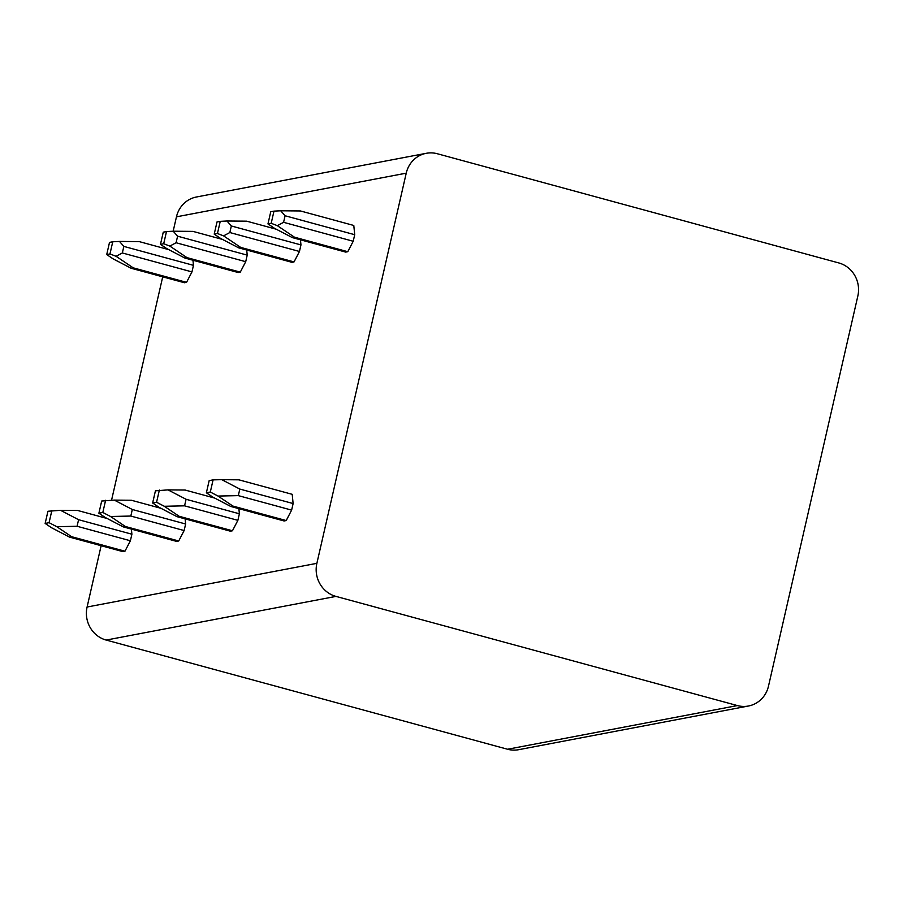 <?xml version="1.0" encoding="UTF-8"?>
<svg xmlns="http://www.w3.org/2000/svg" width="903" height="903" viewBox="0 0 903 903"><rect width="100%" height="100%" fill="white"/><g stroke="black" fill="none" stroke-linecap="round" stroke-linejoin="round"><path stroke-width="1.35" d="M101.136 545.705L87.094 607.019A27.146 25.747 79.2 0 0 106.17 640.069L507.599 749.253A27.146 25.747 79.2 0 0 518.672 749.693L748.463 706.011A27.146 25.747 79.2 0 0 768.487 686.167L857.85 295.981A27.146 25.747 -100.8 0 0 838.763 262.931L437.334 153.747A27.146 25.747 -100.8 0 0 426.261 153.307L196.47 196.989A27.146 25.747 79.2 0 0 176.457 216.833L173.162 231.213M507.599 749.253L737.39 705.57L335.961 596.398A27.146 25.747 -100.8 0 1 316.874 563.337L87.094 607.019M737.39 705.57A27.146 25.747 79.2 0 0 748.463 706.011M300.959 244.916L231.337 225.976L229.836 232.534L299.457 251.474L300.959 244.916L300.451 239.803M299.457 251.474L294.039 261.915L291.917 262.31L238.606 247.817L240.717 247.411L223.572 235.864L217.454 233.516L214.214 234.137L217.002 221.957L220.242 221.348L217.454 233.516M214.688 498.084L185.149 490.047L168.048 489.889L186.074 499.28L239.385 513.784L238.877 508.671M239.385 513.784L237.884 520.342L232.455 530.772L179.144 516.279L164.301 506.278L184.573 505.838L237.884 520.342M179.144 516.279L177.022 516.674L230.344 531.178L232.455 530.772M160.937 508.299L131.409 500.262L114.309 500.104L132.323 509.495L185.634 524L185.126 518.886M185.634 524L184.133 530.558L178.715 540.987L125.393 526.494L110.55 516.493L130.822 516.053L184.133 530.558M125.393 526.494L123.282 526.889L176.593 541.394L178.715 540.987M162.709 276.837L111.566 500.16M426.261 153.307A27.146 25.747 -100.8 0 0 406.237 173.162L316.874 563.337M247.219 255.131L177.598 236.191L176.096 242.749L245.718 261.689L247.219 255.131L246.711 250.018M245.718 261.689L240.288 272.13L238.178 272.525L184.855 258.032L186.977 257.626L169.832 246.079L163.703 243.731L160.474 244.352L163.262 232.173L166.491 231.563L163.703 243.731M193.468 265.347L123.846 246.406L122.345 252.964L191.967 271.905L193.468 265.347L192.96 260.233M191.967 271.905L186.549 282.346L184.426 282.741L131.116 268.247L133.226 267.841L116.081 256.294L109.963 253.946L106.723 254.567L109.511 242.388L112.751 241.778L109.963 253.946M107.197 518.514L77.658 510.477L60.569 510.319L78.584 519.71L131.894 534.215L131.386 529.102M131.894 534.215L130.393 540.773L124.964 551.214L71.653 536.709L56.81 526.709L77.082 526.268L130.393 540.773M71.653 536.709L69.531 537.116L122.853 551.609L124.964 551.214M283.587 222.319L353.208 241.259L354.71 234.701L353.784 225.468L300.473 210.963L280.72 210.783L285.088 215.761L283.587 222.319L277.311 225.648L271.193 223.301L267.965 223.921L270.753 211.742L273.981 211.133L271.193 223.301M353.208 241.259L347.779 251.7L345.657 252.095L292.346 237.602L274.331 228.211L267.965 223.921M239.814 489.065L293.125 503.558L292.211 494.325L238.889 479.832L221.799 479.674L239.814 489.065L238.313 495.623L218.041 496.063L210.309 492.033L213.097 479.865L209.169 480.61L206.381 492.778L212.758 497.068L230.773 506.459L232.884 506.064L218.041 496.063M293.125 503.558L291.624 510.116L286.206 520.557L232.884 506.064M230.773 506.459L284.084 520.963L286.206 520.557M222.522 239.43L192.982 231.394L173.229 231.213L177.598 236.191M176.096 242.749L169.832 246.079M186.977 257.626L240.288 272.13M184.855 258.032L166.841 248.641L160.474 244.352M132.323 509.495L130.822 516.053M114.309 500.104L101.678 501.041L98.89 513.22L105.267 517.498L123.282 526.889M173.229 231.213L166.491 231.563M110.55 516.493L102.818 512.464L98.89 513.22M102.818 512.464L105.606 500.296M168.771 249.646L139.243 241.609L119.489 241.428L123.846 246.406M122.345 252.964L116.081 256.294M133.226 267.841L186.549 282.346M131.116 268.247L113.101 258.856L106.723 254.567M78.584 519.71L77.082 526.268M60.569 510.319L47.938 511.256L45.15 523.435L51.516 527.724L69.531 537.116M119.489 241.428L112.751 241.778M56.81 526.709L49.078 522.679L45.15 523.435M49.078 522.679L51.866 510.511M221.799 479.674L213.097 479.865M280.72 210.783L273.981 211.133M210.309 492.033L206.381 492.778M292.346 237.602L294.468 237.196L277.311 225.648M291.624 510.116L238.313 495.623M294.468 237.196L347.779 251.7M354.71 234.701L285.088 215.761M276.262 229.215L246.722 221.179L226.98 220.998L231.337 225.976M229.836 232.534L223.572 235.864M240.717 247.411L294.039 261.915M238.606 247.817L220.592 238.426L214.214 234.137M186.074 499.28L184.573 505.838M168.048 489.889L155.429 490.826L152.641 502.994L159.007 507.283L177.022 516.674M226.98 220.998L220.242 221.348M164.301 506.278L156.569 502.249L152.641 502.994M156.569 502.249L159.357 490.081M335.961 596.398L106.17 640.069M406.237 173.162L176.457 216.833"/></g></svg>
